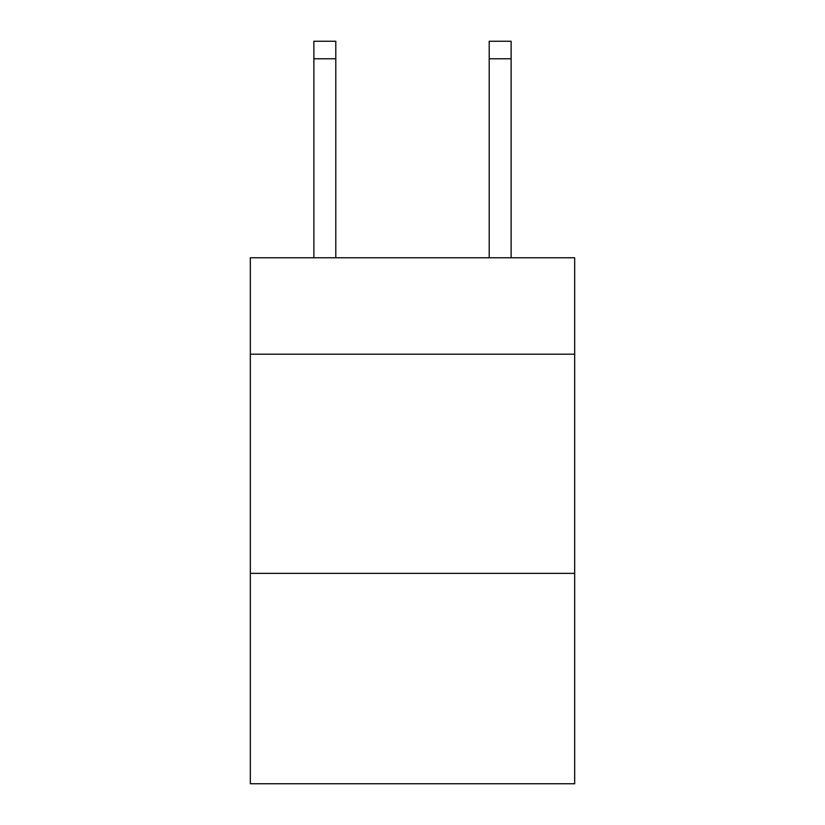 <?xml version="1.0" encoding="UTF-8"?>
<svg xmlns="http://www.w3.org/2000/svg" width="825" height="825" viewBox="0 0 825 825"><rect width="100%" height="100%" fill="white"/><g stroke="black" fill="none" stroke-linecap="round" stroke-linejoin="round"><path stroke-width="1.24" d="M574.674 354.203L574.674 257.771L250.326 257.771L250.326 354.203L574.674 354.203L574.674 783.75L250.326 783.75L250.326 354.203M574.674 573.365L250.326 573.365M335.796 257.771L335.796 58.781L313.882 58.781L313.882 41.25L335.796 41.25L335.796 58.781M313.882 257.771L313.882 58.781M511.118 257.771L511.118 41.25L489.204 41.25L489.204 257.771M489.204 58.781L511.118 58.781"/></g></svg>
